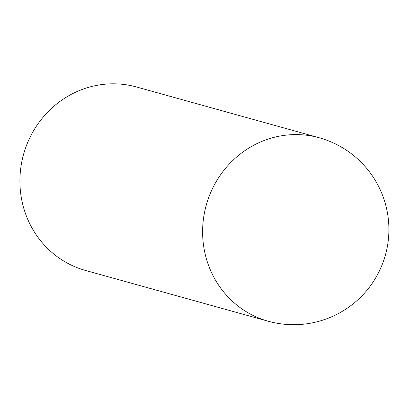 <?xml version="1.0" encoding="UTF-8"?>
<svg xmlns="http://www.w3.org/2000/svg" width="409" height="409" viewBox="0 0 409 409"><rect width="100%" height="100%" fill="white"/><g stroke="black" fill="none" stroke-linecap="round" stroke-linejoin="round"><path stroke-width="0.61" d="M319.178 137.746L136.483 86.979A95.215 90.757 105.5 0 0 23.548 154.418A95.215 90.757 105.5 0 0 85.501 270.456L268.192 321.223A95.215 95.215 0 0 0 378.524 186.259A95.215 95.215 0 0 0 319.178 137.746A95.215 90.757 105.5 0 0 206.243 205.185A95.215 90.757 105.5 0 0 268.192 321.223"/></g></svg>
